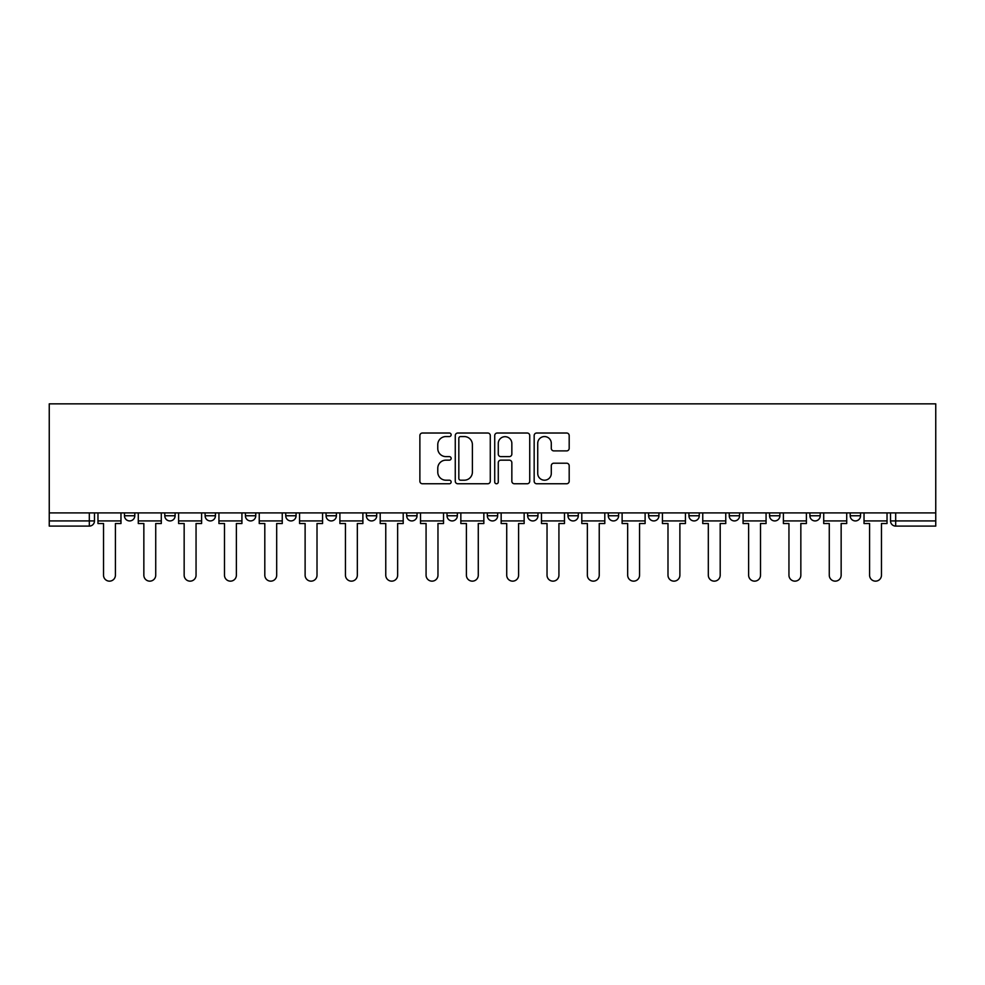 <?xml version="1.0" encoding="UTF-8"?>
<svg xmlns="http://www.w3.org/2000/svg" width="985" height="985" viewBox="0 0 985 985"><rect width="100%" height="100%" fill="white"/><g stroke="black" fill="none" stroke-linecap="round" stroke-linejoin="round"><path stroke-width="1.48" d="M451.142 434.791A1.773 1.773 0 0 0 449.369 433.018L422.417 433.018A2.536 2.536 0 0 0 419.881 435.555L419.881 481.222A2.536 2.536 0 0 0 422.417 483.758L449.369 483.758A1.773 1.773 0 0 0 451.142 481.973A1.773 1.773 0 0 0 449.369 480.2L445.885 480.2A8.114 8.114 0 0 1 437.771 472.086L437.771 468.281A8.114 8.114 0 0 1 445.885 460.155L449.369 460.155A1.773 1.773 0 0 0 451.142 458.382A1.773 1.773 0 0 0 449.369 456.609L445.885 456.609A8.114 8.114 0 0 1 437.771 448.495L437.771 444.691A8.114 8.114 0 0 1 445.885 436.564L449.369 436.564A1.773 1.773 0 0 0 451.142 434.791M809.879 512.914L809.879 515.758L820.222 515.758A5.171 5.171 0 0 1 815.051 520.93A5.171 5.171 0 0 1 809.879 515.758L809.879 512.914M769.568 512.914L769.568 515.758L779.898 515.758A5.171 5.171 0 0 1 774.727 520.93A5.171 5.171 0 0 1 769.568 515.758L769.568 512.914M567.963 512.914L567.963 515.758L578.306 515.758A5.171 5.171 0 0 1 573.135 520.93A5.171 5.171 0 0 1 567.963 515.758L567.963 512.914M447.018 512.914L447.018 515.758L457.348 515.758A5.171 5.171 0 0 1 452.177 520.93A5.171 5.171 0 0 1 447.018 515.758L447.018 512.914M366.371 512.914L366.371 515.758L376.713 515.758A5.171 5.171 0 0 1 371.542 520.93A5.171 5.171 0 0 1 366.371 515.758L366.371 512.914M326.06 512.914L326.06 515.758L336.39 515.758A5.171 5.171 0 0 1 331.219 520.93A5.171 5.171 0 0 1 326.06 515.758L326.06 512.914M245.413 515.758L245.413 512.914L245.413 515.758A5.171 5.171 0 0 0 250.584 520.93A5.171 5.171 0 0 1 245.413 515.758L255.755 515.758A5.171 5.171 0 0 1 250.584 520.93M164.778 515.758L164.778 512.914L164.778 515.758A5.171 5.171 0 0 0 169.949 520.93A5.171 5.171 0 0 1 164.778 515.758L175.121 515.758A5.171 5.171 0 0 1 169.949 520.93A5.171 5.171 0 0 0 175.121 515.758L175.121 512.914L175.121 515.758M566.646 450.896A2.536 2.536 0 0 0 569.182 448.36L569.182 435.555A2.536 2.536 0 0 0 566.646 433.018L536.702 433.018A2.536 2.536 0 0 0 534.165 435.555L534.165 481.222A2.536 2.536 0 0 0 536.702 483.758L566.646 483.758A2.536 2.536 0 0 0 569.182 481.222L569.182 465.745A2.536 2.536 0 0 0 566.646 463.209L553.829 463.209A2.536 2.536 0 0 0 551.292 465.745L551.292 473.416A6.784 6.784 0 0 1 544.508 480.2A6.784 6.784 0 0 1 537.724 473.416L537.724 443.348A6.784 6.784 0 0 1 544.508 436.564A6.784 6.784 0 0 1 551.292 443.348L551.292 448.36A2.536 2.536 0 0 0 553.829 450.896L566.646 450.896M935.75 512.914L49.25 512.914L49.25 403.85L935.75 403.85L935.75 526.101L895.685 526.101A5.171 5.171 0 0 1 890.526 520.93L935.75 520.93M490.284 435.555A2.536 2.536 0 0 0 487.747 433.018L457.803 433.018A2.536 2.536 0 0 0 455.267 435.555L455.267 481.222A2.536 2.536 0 0 0 457.803 483.758L487.747 483.758A2.536 2.536 0 0 0 490.284 481.222L490.284 435.555M497.253 433.018L527.197 433.018A2.536 2.536 0 0 1 529.733 435.555L529.733 481.222A2.536 2.536 0 0 1 527.197 483.758L514.379 483.758A2.536 2.536 0 0 1 511.843 481.222L511.843 462.691A2.536 2.536 0 0 0 509.307 460.155L500.811 460.155A2.536 2.536 0 0 0 498.275 462.691L498.275 481.973A1.773 1.773 0 0 1 496.502 483.758A1.773 1.773 0 0 1 494.716 481.973L494.716 435.555A2.536 2.536 0 0 1 497.253 433.018M890.526 512.914L890.526 520.93M94.474 512.914L94.474 520.93L94.474 512.914M89.315 526.101L49.25 526.101L49.25 520.93L94.474 520.93A5.171 5.171 0 0 1 89.315 526.101L89.315 512.914M49.25 512.914L49.25 520.93M860.545 515.758L860.545 512.914L860.545 515.758A5.171 5.171 0 0 1 855.374 520.93A5.171 5.171 0 0 1 850.203 515.758L860.545 515.758A5.171 5.171 0 0 1 855.374 520.93M850.203 512.914L850.203 515.758M820.222 512.914L820.222 515.758M779.898 512.914L779.898 515.758M739.587 512.914L739.587 515.758A5.171 5.171 0 0 1 734.416 520.93A5.171 5.171 0 0 1 729.245 515.758L739.587 515.758M729.245 512.914L729.245 515.758M699.264 512.914L699.264 515.758A5.171 5.171 0 0 1 694.093 520.93A5.171 5.171 0 0 1 688.921 515.758L699.264 515.758A5.171 5.171 0 0 1 694.093 520.93M688.921 512.914L688.921 515.758M658.94 512.914L658.94 515.758A5.171 5.171 0 0 1 653.781 520.93A5.171 5.171 0 0 1 648.61 515.758L658.94 515.758M648.61 512.914L648.61 515.758M618.629 512.914L618.629 515.758A5.171 5.171 0 0 1 613.458 520.93A5.171 5.171 0 0 1 608.287 515.758A5.171 5.171 0 0 0 613.458 520.93M608.287 512.914L608.287 515.758L618.629 515.758M578.306 512.914L578.306 515.758A5.171 5.171 0 0 1 573.135 520.93M537.982 512.914L537.982 515.758A5.171 5.171 0 0 1 532.823 520.93A5.171 5.171 0 0 1 527.652 515.758L537.982 515.758M527.652 512.914L527.652 515.758M497.671 512.914L497.671 515.758A5.171 5.171 0 0 1 492.5 520.93A5.171 5.171 0 0 1 487.329 515.758L497.671 515.758L497.671 512.914M487.329 512.914L487.329 515.758M457.348 512.914L457.348 515.758M417.037 512.914L417.037 515.758A5.171 5.171 0 0 1 411.865 520.93A5.171 5.171 0 0 1 406.694 515.758L417.037 515.758L417.037 512.914M406.694 512.914L406.694 515.758M376.713 515.758L376.713 512.914L376.713 515.758A5.171 5.171 0 0 1 371.542 520.93M336.39 515.758L336.39 512.914L336.39 515.758A5.171 5.171 0 0 1 331.219 520.93M296.079 512.914L296.079 515.758A5.171 5.171 0 0 1 290.907 520.93A5.171 5.171 0 0 1 285.736 515.758A5.171 5.171 0 0 0 290.907 520.93A5.171 5.171 0 0 0 296.079 515.758L296.079 512.914M285.736 512.914L285.736 515.758L296.079 515.758M255.755 512.914L255.755 515.758M215.432 512.914L215.432 515.758A5.171 5.171 0 0 1 210.273 520.93A5.171 5.171 0 0 1 205.102 515.758L215.432 515.758M205.102 512.914L205.102 515.758M134.797 512.914L134.797 515.758A5.171 5.171 0 0 1 129.626 520.93A5.171 5.171 0 0 1 124.455 515.758A5.171 5.171 0 0 0 129.626 520.93A5.171 5.171 0 0 0 134.797 515.758L134.797 512.914M124.455 512.914L124.455 515.758L134.797 515.758M460.598 436.564A1.773 1.773 0 0 0 458.825 438.337L458.825 478.427A1.773 1.773 0 0 0 460.598 480.2L464.28 480.2A8.114 8.114 0 0 0 472.394 472.086L472.394 444.691A8.114 8.114 0 0 0 464.28 436.564L460.598 436.564M511.843 443.484A6.784 6.784 0 0 0 505.059 436.687A6.784 6.784 0 0 0 498.275 443.484L498.275 454.073A2.536 2.536 0 0 0 500.811 456.609L509.307 456.609A2.536 2.536 0 0 0 511.843 454.073L511.843 443.484M97.971 520.93L97.971 523.515L103.523 523.515L103.523 575.203A5.947 5.947 0 0 0 109.47 581.15A5.947 5.947 0 0 0 115.417 575.203L115.417 523.515L120.97 523.515L120.97 520.93L97.971 520.93L97.971 512.914M120.97 520.93L120.97 512.914M138.282 520.93L138.282 523.515L143.847 523.515L143.847 575.203A5.947 5.947 0 0 0 149.794 581.15A5.947 5.947 0 0 0 155.728 575.203L155.728 523.515L161.294 523.515L161.294 520.93L138.282 520.93L138.282 512.914M161.294 520.93L161.294 512.914M178.605 520.93L178.605 523.515L184.158 523.515L184.158 575.203A5.947 5.947 0 0 0 190.105 581.15A5.947 5.947 0 0 0 196.052 575.203L196.052 523.515L201.605 523.515L201.605 520.93L178.605 520.93L178.605 512.914M201.605 520.93L201.605 512.914M218.929 520.93L218.929 523.515L224.481 523.515L224.481 575.203A5.947 5.947 0 0 0 230.428 581.15A5.947 5.947 0 0 0 236.375 575.203L236.375 523.515L241.928 523.515L241.928 520.93L218.929 520.93L218.929 512.914M241.928 520.93L241.928 512.914M259.24 520.93L259.24 523.515L264.805 523.515L264.805 575.203A5.947 5.947 0 0 0 270.752 581.15A5.947 5.947 0 0 0 276.686 575.203L276.686 523.515L282.252 523.515L282.252 520.93L259.24 520.93L259.24 512.914M282.252 520.93L282.252 512.914M299.563 520.93L299.563 523.515L305.116 523.515L305.116 575.203A5.947 5.947 0 0 0 311.063 581.15A5.947 5.947 0 0 0 317.01 575.203L317.01 523.515L322.563 523.515L322.563 520.93L299.563 520.93L299.563 512.914M322.563 520.93L322.563 512.914M339.887 520.93L339.887 523.515L345.44 523.515L345.44 575.203A5.947 5.947 0 0 0 351.386 581.15A5.947 5.947 0 0 0 357.333 575.203L357.333 523.515L362.886 523.515L362.886 520.93L339.887 520.93L339.887 512.914M362.886 520.93L362.886 512.914M380.198 520.93L380.198 523.515L385.763 523.515L385.763 575.203A5.947 5.947 0 0 0 391.698 581.15A5.947 5.947 0 0 0 397.644 575.203L397.644 523.515L403.21 523.515L403.21 520.93L380.198 520.93L380.198 512.914M403.21 520.93L403.21 512.914M420.521 520.93L420.521 523.515L426.074 523.515L426.074 575.203A5.947 5.947 0 0 0 432.021 581.15A5.947 5.947 0 0 0 437.968 575.203L437.968 523.515L443.521 523.515L443.521 520.93L420.521 520.93L420.521 512.914M443.521 520.93L443.521 512.914M460.845 520.93L460.845 523.515L466.397 523.515L466.397 575.203A5.947 5.947 0 0 0 472.344 581.15A5.947 5.947 0 0 0 478.279 575.203L478.279 523.515L483.844 523.515L483.844 520.93L460.845 520.93L460.845 512.914M483.844 520.93L483.844 512.914M501.156 520.93L501.156 523.515L506.721 523.515L506.721 575.203A5.947 5.947 0 0 0 512.656 581.15A5.947 5.947 0 0 0 518.602 575.203L518.602 523.515L524.155 523.515L524.155 520.93L501.156 520.93L501.156 512.914M524.155 520.93L524.155 512.914M541.479 520.93L541.479 523.515L547.032 523.515L547.032 575.203A5.947 5.947 0 0 0 552.979 581.15A5.947 5.947 0 0 0 558.926 575.203L558.926 523.515L564.479 523.515L564.479 520.93L541.479 520.93L541.479 512.914M564.479 520.93L564.479 512.914M581.79 520.93L581.79 523.515L587.356 523.515L587.356 575.203A5.947 5.947 0 0 0 593.302 581.15A5.947 5.947 0 0 0 599.237 575.203L599.237 523.515L604.802 523.515L604.802 520.93L581.79 520.93L581.79 512.914M604.802 520.93L604.802 512.914M622.114 520.93L622.114 523.515L627.667 523.515L627.667 575.203A5.947 5.947 0 0 0 633.614 581.15A5.947 5.947 0 0 0 639.561 575.203L639.561 523.515L645.113 523.515L645.113 520.93L622.114 520.93L622.114 512.914M645.113 520.93L645.113 512.914M662.437 520.93L662.437 523.515L667.99 523.515L667.99 575.203A5.947 5.947 0 0 0 673.937 581.15A5.947 5.947 0 0 0 679.884 575.203L679.884 523.515L685.437 523.515L685.437 520.93L662.437 520.93L662.437 512.914M685.437 520.93L685.437 512.914M702.748 520.93L702.748 523.515L708.313 523.515L708.313 575.203A5.947 5.947 0 0 0 714.248 581.15A5.947 5.947 0 0 0 720.195 575.203L720.195 523.515L725.76 523.515L725.76 520.93L702.748 520.93L702.748 512.914M725.76 520.93L725.76 512.914M743.072 520.93L743.072 523.515L748.625 523.515L748.625 575.203A5.947 5.947 0 0 0 754.572 581.15A5.947 5.947 0 0 0 760.518 575.203L760.518 523.515L766.071 523.515L766.071 520.93L743.072 520.93L743.072 512.914M766.071 520.93L766.071 512.914M783.395 520.93L783.395 523.515L788.948 523.515L788.948 575.203A5.947 5.947 0 0 0 794.895 581.15A5.947 5.947 0 0 0 800.842 575.203L800.842 523.515L806.395 523.515L806.395 520.93L783.395 520.93L783.395 512.914M806.395 520.93L806.395 512.914M823.706 520.93L823.706 523.515L829.271 523.515L829.271 575.203A5.947 5.947 0 0 0 835.206 581.15A5.947 5.947 0 0 0 841.153 575.203L841.153 523.515L846.718 523.515L846.718 520.93L823.706 520.93L823.706 512.914M846.718 520.93L846.718 512.914M864.03 520.93L864.03 523.515L869.583 523.515L869.583 575.203A5.947 5.947 0 0 0 875.53 581.15A5.947 5.947 0 0 0 881.476 575.203L881.476 523.515L887.029 523.515L887.029 520.93L864.03 520.93L864.03 512.914M887.029 520.93L887.029 512.914M895.685 512.914L895.685 526.101"/></g></svg>
